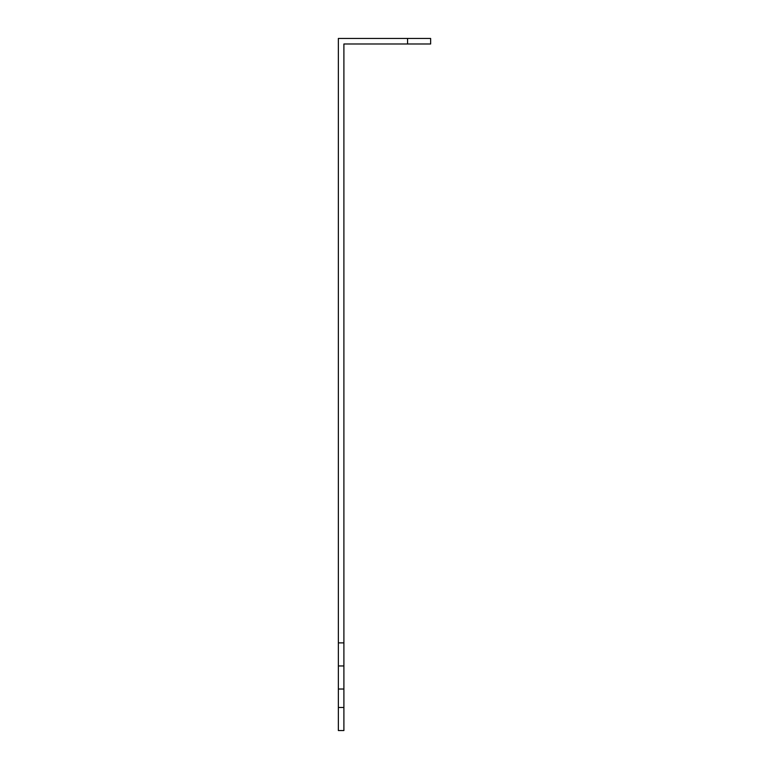 <?xml version="1.0" encoding="UTF-8"?>
<svg xmlns="http://www.w3.org/2000/svg" width="769" height="769" viewBox="0 0 769 769"><rect width="100%" height="100%" fill="white"/><g stroke="black" fill="none" stroke-linecap="round" stroke-linejoin="round"><path stroke-width="1.15" d="M338.36 707.48L343.897 707.48L343.897 730.55L338.36 730.55L338.36 642.884L343.897 642.884L343.897 689.024L338.36 689.024M407.57 38.45L430.64 38.45L430.64 43.987L407.57 43.987L407.57 38.45L338.36 38.45L338.36 642.884M343.897 707.48L343.897 689.024M343.897 642.884L343.897 43.987L407.57 43.987M343.897 665.954L338.36 665.954"/></g></svg>
